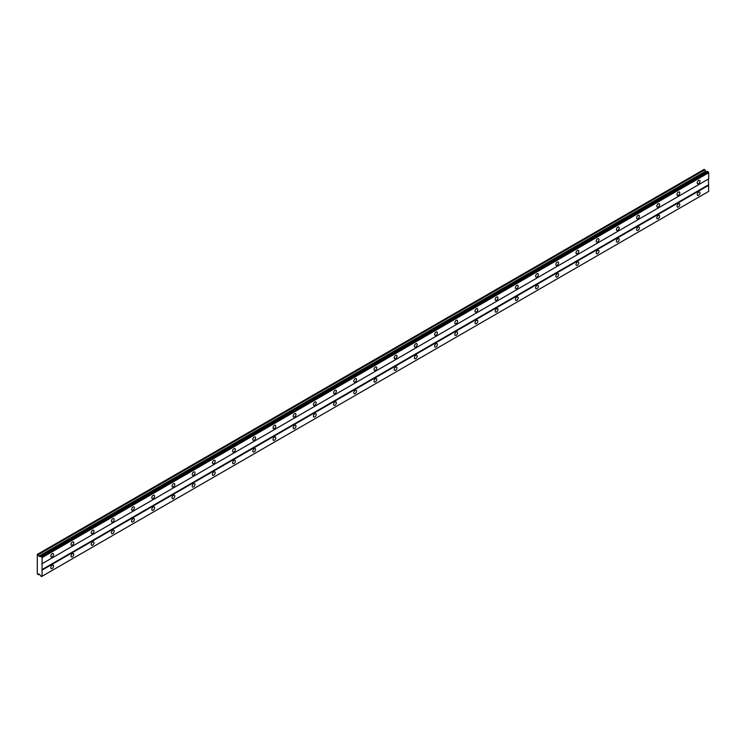 <?xml version="1.0" encoding="UTF-8"?>
<svg xmlns="http://www.w3.org/2000/svg" width="746" height="746" viewBox="0 0 746 746"><rect width="100%" height="100%" fill="white"/><g stroke="black" fill="none" stroke-linecap="round" stroke-linejoin="round"><path stroke-width="1.12" d="M698.601 183.665A1.968 1.138 120 0 0 699.879 181.94A1.968 1.138 120 0 0 699.58 180.364A1.968 1.138 120 0 0 698.601 180.457A1.968 1.138 120 0 0 697.314 182.192A1.968 1.138 120 0 0 697.622 183.768A1.968 1.138 120 0 0 698.601 183.665M52.201 556.861A1.968 1.138 120 0 0 53.479 555.136A1.968 1.138 120 0 0 53.18 553.56A1.968 1.138 120 0 0 52.201 553.653A1.968 1.138 120 0 0 50.915 555.388A1.968 1.138 120 0 0 51.213 556.964A1.968 1.138 120 0 0 52.201 556.861M72.399 545.205A1.968 1.138 120 0 0 73.677 543.47A1.968 1.138 120 0 0 73.378 541.894A1.968 1.138 120 0 0 72.399 541.997A1.968 1.138 120 0 0 71.112 543.722A1.968 1.138 120 0 0 71.42 545.298A1.968 1.138 120 0 0 72.399 545.205M92.597 533.539A1.968 1.138 120 0 0 93.884 531.814A1.968 1.138 120 0 0 93.576 530.238A1.968 1.138 120 0 0 92.597 530.331A1.968 1.138 120 0 0 91.31 532.066A1.968 1.138 120 0 0 91.618 533.642A1.968 1.138 120 0 0 92.597 533.539M112.795 521.874A1.968 1.138 120 0 0 114.082 520.148A1.968 1.138 120 0 0 113.784 518.573A1.968 1.138 120 0 0 112.795 518.675A1.968 1.138 120 0 0 111.518 520.4A1.968 1.138 120 0 0 111.816 521.976A1.968 1.138 120 0 0 112.795 521.874M133.002 510.217A1.968 1.138 120 0 0 134.28 508.483A1.968 1.138 120 0 0 133.982 506.907A1.968 1.138 120 0 0 133.002 507.01A1.968 1.138 120 0 0 131.716 508.735A1.968 1.138 120 0 0 132.014 510.311A1.968 1.138 120 0 0 133.002 510.217M153.2 498.552A1.968 1.138 120 0 0 154.478 496.827A1.968 1.138 120 0 0 154.18 495.251A1.968 1.138 120 0 0 153.2 495.344A1.968 1.138 120 0 0 151.914 497.078A1.968 1.138 120 0 0 152.212 498.654A1.968 1.138 120 0 0 153.2 498.552M173.398 486.886A1.968 1.138 120 0 0 174.685 485.161A1.968 1.138 120 0 0 174.377 483.585A1.968 1.138 120 0 0 173.398 483.688A1.968 1.138 120 0 0 172.112 485.413A1.968 1.138 120 0 0 172.419 486.989A1.968 1.138 120 0 0 173.398 486.886M193.596 475.23A1.968 1.138 120 0 0 194.883 473.496A1.968 1.138 120 0 0 194.575 471.92A1.968 1.138 120 0 0 193.596 472.022A1.968 1.138 120 0 0 192.319 473.747A1.968 1.138 120 0 0 192.617 475.323A1.968 1.138 120 0 0 193.596 475.23M213.794 463.564A1.968 1.138 120 0 0 215.081 461.839A1.968 1.138 120 0 0 214.783 460.263A1.968 1.138 120 0 0 213.794 460.357A1.968 1.138 120 0 0 212.517 462.091A1.968 1.138 120 0 0 212.815 463.667A1.968 1.138 120 0 0 213.794 463.564M234.002 451.899A1.968 1.138 120 0 0 235.279 450.174A1.968 1.138 120 0 0 234.981 448.598A1.968 1.138 120 0 0 234.002 448.7A1.968 1.138 120 0 0 232.715 450.425A1.968 1.138 120 0 0 233.013 452.001A1.968 1.138 120 0 0 234.002 451.899M254.2 440.243A1.968 1.138 120 0 0 255.477 438.508A1.968 1.138 120 0 0 255.179 436.932A1.968 1.138 120 0 0 254.2 437.035A1.968 1.138 120 0 0 252.913 438.76A1.968 1.138 120 0 0 253.22 440.336A1.968 1.138 120 0 0 254.2 440.243M274.397 428.577A1.968 1.138 120 0 0 275.684 426.852A1.968 1.138 120 0 0 275.377 425.276A1.968 1.138 120 0 0 274.397 425.369A1.968 1.138 120 0 0 273.12 427.104A1.968 1.138 120 0 0 273.418 428.68A1.968 1.138 120 0 0 274.397 428.577M294.595 416.921A1.968 1.138 120 0 0 295.882 415.186A1.968 1.138 120 0 0 295.584 413.61A1.968 1.138 120 0 0 294.595 413.713A1.968 1.138 120 0 0 293.318 415.438A1.968 1.138 120 0 0 293.616 417.014A1.968 1.138 120 0 0 294.595 416.921M314.803 405.255A1.968 1.138 120 0 0 316.08 403.521A1.968 1.138 120 0 0 315.782 401.945A1.968 1.138 120 0 0 314.803 402.047A1.968 1.138 120 0 0 313.516 403.782A1.968 1.138 120 0 0 313.814 405.348A1.968 1.138 120 0 0 314.803 405.255M335.001 393.59A1.968 1.138 120 0 0 336.278 391.864A1.968 1.138 120 0 0 335.98 390.289A1.968 1.138 120 0 0 335.001 390.382A1.968 1.138 120 0 0 333.714 392.116A1.968 1.138 120 0 0 334.012 393.692A1.968 1.138 120 0 0 335.001 393.59M355.199 381.933A1.968 1.138 120 0 0 356.485 380.199A1.968 1.138 120 0 0 356.178 378.623A1.968 1.138 120 0 0 355.199 378.726A1.968 1.138 120 0 0 353.912 380.451A1.968 1.138 120 0 0 354.219 382.027A1.968 1.138 120 0 0 355.199 381.933M375.397 370.268A1.968 1.138 120 0 0 376.683 368.533A1.968 1.138 120 0 0 376.385 366.967A1.968 1.138 120 0 0 375.397 367.06A1.968 1.138 120 0 0 374.119 368.794A1.968 1.138 120 0 0 374.417 370.361A1.968 1.138 120 0 0 375.397 370.268M395.594 358.602A1.968 1.138 120 0 0 396.881 356.877A1.968 1.138 120 0 0 396.583 355.301A1.968 1.138 120 0 0 395.594 355.394A1.968 1.138 120 0 0 394.317 357.129A1.968 1.138 120 0 0 394.615 358.705A1.968 1.138 120 0 0 395.594 358.602M415.802 346.946A1.968 1.138 120 0 0 417.079 345.212A1.968 1.138 120 0 0 416.781 343.636A1.968 1.138 120 0 0 415.802 343.738A1.968 1.138 120 0 0 414.515 345.463A1.968 1.138 120 0 0 414.813 347.039A1.968 1.138 120 0 0 415.802 346.946M436 335.28A1.968 1.138 120 0 0 437.287 333.546A1.968 1.138 120 0 0 436.979 331.979A1.968 1.138 120 0 0 436 332.073A1.968 1.138 120 0 0 434.713 333.807A1.968 1.138 120 0 0 435.021 335.374A1.968 1.138 120 0 0 436 335.28M456.198 323.615A1.968 1.138 120 0 0 457.485 321.89A1.968 1.138 120 0 0 457.177 320.314A1.968 1.138 120 0 0 456.198 320.407A1.968 1.138 120 0 0 454.92 322.141A1.968 1.138 120 0 0 455.219 323.717A1.968 1.138 120 0 0 456.198 323.615M476.396 311.959A1.968 1.138 120 0 0 477.682 310.224A1.968 1.138 120 0 0 477.384 308.648A1.968 1.138 120 0 0 476.396 308.751A1.968 1.138 120 0 0 475.118 310.476A1.968 1.138 120 0 0 475.416 312.052A1.968 1.138 120 0 0 476.396 311.959M496.603 300.293A1.968 1.138 120 0 0 497.88 298.559A1.968 1.138 120 0 0 497.582 296.992A1.968 1.138 120 0 0 496.603 297.085A1.968 1.138 120 0 0 495.316 298.82A1.968 1.138 120 0 0 495.614 300.386A1.968 1.138 120 0 0 496.603 300.293M516.801 288.627A1.968 1.138 120 0 0 518.078 286.902A1.968 1.138 120 0 0 517.78 285.326A1.968 1.138 120 0 0 516.801 285.42A1.968 1.138 120 0 0 515.514 287.154A1.968 1.138 120 0 0 515.822 288.73A1.968 1.138 120 0 0 516.801 288.627M536.999 276.971A1.968 1.138 120 0 0 538.286 275.237A1.968 1.138 120 0 0 537.978 273.661A1.968 1.138 120 0 0 536.999 273.763A1.968 1.138 120 0 0 535.712 275.488A1.968 1.138 120 0 0 536.02 277.064A1.968 1.138 120 0 0 536.999 276.971M557.197 265.306A1.968 1.138 120 0 0 558.484 263.571A1.968 1.138 120 0 0 558.185 262.005A1.968 1.138 120 0 0 557.197 262.098A1.968 1.138 120 0 0 555.919 263.832A1.968 1.138 120 0 0 556.218 265.399A1.968 1.138 120 0 0 557.197 265.306M577.404 253.64A1.968 1.138 120 0 0 578.682 251.915A1.968 1.138 120 0 0 578.383 250.339A1.968 1.138 120 0 0 577.404 250.432A1.968 1.138 120 0 0 576.117 252.167A1.968 1.138 120 0 0 576.416 253.743A1.968 1.138 120 0 0 577.404 253.64M597.602 241.984A1.968 1.138 120 0 0 598.879 240.249A1.968 1.138 120 0 0 598.581 238.673A1.968 1.138 120 0 0 597.602 238.776A1.968 1.138 120 0 0 596.315 240.501A1.968 1.138 120 0 0 596.613 242.077A1.968 1.138 120 0 0 597.602 241.984M617.8 230.318A1.968 1.138 120 0 0 619.087 228.584A1.968 1.138 120 0 0 618.779 227.017A1.968 1.138 120 0 0 617.8 227.11A1.968 1.138 120 0 0 616.513 228.845A1.968 1.138 120 0 0 616.821 230.411A1.968 1.138 120 0 0 617.8 230.318M637.998 218.653A1.968 1.138 120 0 0 639.285 216.927A1.968 1.138 120 0 0 638.986 215.352A1.968 1.138 120 0 0 637.998 215.445A1.968 1.138 120 0 0 636.72 217.179A1.968 1.138 120 0 0 637.019 218.755A1.968 1.138 120 0 0 637.998 218.653M658.196 206.996A1.968 1.138 120 0 0 659.483 205.262A1.968 1.138 120 0 0 659.184 203.686A1.968 1.138 120 0 0 658.196 203.789A1.968 1.138 120 0 0 656.918 205.514A1.968 1.138 120 0 0 657.217 207.09A1.968 1.138 120 0 0 658.196 206.996M678.403 195.331A1.968 1.138 120 0 0 679.681 193.596A1.968 1.138 120 0 0 679.382 192.03A1.968 1.138 120 0 0 678.403 192.123A1.968 1.138 120 0 0 677.116 193.857A1.968 1.138 120 0 0 677.415 195.424A1.968 1.138 120 0 0 678.403 195.331M698.601 195.331A1.968 1.138 120 0 0 699.879 193.596A1.968 1.138 120 0 0 699.58 192.03A1.968 1.138 120 0 0 698.601 192.123A1.968 1.138 120 0 0 697.314 193.857A1.968 1.138 120 0 0 697.622 195.424A1.968 1.138 120 0 0 698.601 195.331M52.201 568.527A1.968 1.138 120 0 0 53.479 566.801A1.968 1.138 120 0 0 53.18 565.226A1.968 1.138 120 0 0 52.201 565.319A1.968 1.138 120 0 0 50.915 567.053A1.968 1.138 120 0 0 51.213 568.629A1.968 1.138 120 0 0 52.201 568.527M72.399 556.861A1.968 1.138 120 0 0 73.677 555.136A1.968 1.138 120 0 0 73.378 553.56A1.968 1.138 120 0 0 72.399 553.663A1.968 1.138 120 0 0 71.112 555.388A1.968 1.138 120 0 0 71.42 556.964A1.968 1.138 120 0 0 72.399 556.861M92.597 545.205A1.968 1.138 120 0 0 93.884 543.47A1.968 1.138 120 0 0 93.576 541.894A1.968 1.138 120 0 0 92.597 541.997A1.968 1.138 120 0 0 91.31 543.722A1.968 1.138 120 0 0 91.618 545.298A1.968 1.138 120 0 0 92.597 545.205M112.795 533.539A1.968 1.138 120 0 0 114.082 531.814A1.968 1.138 120 0 0 113.784 530.238A1.968 1.138 120 0 0 112.795 530.331A1.968 1.138 120 0 0 111.518 532.066A1.968 1.138 120 0 0 111.816 533.642A1.968 1.138 120 0 0 112.795 533.539M133.002 521.874A1.968 1.138 120 0 0 134.28 520.148A1.968 1.138 120 0 0 133.982 518.573A1.968 1.138 120 0 0 133.002 518.675A1.968 1.138 120 0 0 131.716 520.4A1.968 1.138 120 0 0 132.014 521.976A1.968 1.138 120 0 0 133.002 521.874M153.2 510.217A1.968 1.138 120 0 0 154.478 508.483A1.968 1.138 120 0 0 154.18 506.907A1.968 1.138 120 0 0 153.2 507.01A1.968 1.138 120 0 0 151.914 508.735A1.968 1.138 120 0 0 152.212 510.311A1.968 1.138 120 0 0 153.2 510.217M173.398 498.552A1.968 1.138 120 0 0 174.685 496.827A1.968 1.138 120 0 0 174.377 495.251A1.968 1.138 120 0 0 173.398 495.344A1.968 1.138 120 0 0 172.112 497.078A1.968 1.138 120 0 0 172.419 498.654A1.968 1.138 120 0 0 173.398 498.552M193.596 486.886A1.968 1.138 120 0 0 194.883 485.161A1.968 1.138 120 0 0 194.575 483.585A1.968 1.138 120 0 0 193.596 483.688A1.968 1.138 120 0 0 192.319 485.413A1.968 1.138 120 0 0 192.617 486.989A1.968 1.138 120 0 0 193.596 486.886M213.794 475.23A1.968 1.138 120 0 0 215.081 473.496A1.968 1.138 120 0 0 214.783 471.92A1.968 1.138 120 0 0 213.794 472.022A1.968 1.138 120 0 0 212.517 473.747A1.968 1.138 120 0 0 212.815 475.323A1.968 1.138 120 0 0 213.794 475.23M234.002 463.564A1.968 1.138 120 0 0 235.279 461.839A1.968 1.138 120 0 0 234.981 460.263A1.968 1.138 120 0 0 234.002 460.357A1.968 1.138 120 0 0 232.715 462.091A1.968 1.138 120 0 0 233.013 463.667A1.968 1.138 120 0 0 234.002 463.564M254.2 451.908A1.968 1.138 120 0 0 255.477 450.174A1.968 1.138 120 0 0 255.179 448.598A1.968 1.138 120 0 0 254.2 448.7A1.968 1.138 120 0 0 252.913 450.425A1.968 1.138 120 0 0 253.22 452.001A1.968 1.138 120 0 0 254.2 451.908M274.397 440.243A1.968 1.138 120 0 0 275.684 438.508A1.968 1.138 120 0 0 275.377 436.932A1.968 1.138 120 0 0 274.397 437.035A1.968 1.138 120 0 0 273.12 438.769A1.968 1.138 120 0 0 273.418 440.336A1.968 1.138 120 0 0 274.397 440.243M294.595 428.577A1.968 1.138 120 0 0 295.882 426.852A1.968 1.138 120 0 0 295.584 425.276A1.968 1.138 120 0 0 294.595 425.369A1.968 1.138 120 0 0 293.318 427.104A1.968 1.138 120 0 0 293.616 428.68A1.968 1.138 120 0 0 294.595 428.577M314.803 416.921A1.968 1.138 120 0 0 316.08 415.186A1.968 1.138 120 0 0 315.782 413.61A1.968 1.138 120 0 0 314.803 413.713A1.968 1.138 120 0 0 313.516 415.438A1.968 1.138 120 0 0 313.814 417.014A1.968 1.138 120 0 0 314.803 416.921M335.001 405.255A1.968 1.138 120 0 0 336.278 403.521A1.968 1.138 120 0 0 335.98 401.954A1.968 1.138 120 0 0 335.001 402.047A1.968 1.138 120 0 0 333.714 403.782A1.968 1.138 120 0 0 334.012 405.348A1.968 1.138 120 0 0 335.001 405.255M355.199 393.59A1.968 1.138 120 0 0 356.485 391.864A1.968 1.138 120 0 0 356.178 390.289A1.968 1.138 120 0 0 355.199 390.382A1.968 1.138 120 0 0 353.912 392.116A1.968 1.138 120 0 0 354.219 393.692A1.968 1.138 120 0 0 355.199 393.59M375.397 381.933A1.968 1.138 120 0 0 376.683 380.199A1.968 1.138 120 0 0 376.385 378.623A1.968 1.138 120 0 0 375.397 378.726A1.968 1.138 120 0 0 374.119 380.451A1.968 1.138 120 0 0 374.417 382.027A1.968 1.138 120 0 0 375.397 381.933M395.594 370.268A1.968 1.138 120 0 0 396.881 368.533A1.968 1.138 120 0 0 396.583 366.967A1.968 1.138 120 0 0 395.594 367.06A1.968 1.138 120 0 0 394.317 368.794A1.968 1.138 120 0 0 394.615 370.361A1.968 1.138 120 0 0 395.594 370.268M415.802 358.602A1.968 1.138 120 0 0 417.079 356.877A1.968 1.138 120 0 0 416.781 355.301A1.968 1.138 120 0 0 415.802 355.394A1.968 1.138 120 0 0 414.515 357.129A1.968 1.138 120 0 0 414.813 358.705A1.968 1.138 120 0 0 415.802 358.602M436 346.946A1.968 1.138 120 0 0 437.287 345.212A1.968 1.138 120 0 0 436.979 343.636A1.968 1.138 120 0 0 436 343.738A1.968 1.138 120 0 0 434.713 345.463A1.968 1.138 120 0 0 435.021 347.039A1.968 1.138 120 0 0 436 346.946M456.198 335.28A1.968 1.138 120 0 0 457.485 333.546A1.968 1.138 120 0 0 457.177 331.979A1.968 1.138 120 0 0 456.198 332.073A1.968 1.138 120 0 0 454.92 333.807A1.968 1.138 120 0 0 455.219 335.374A1.968 1.138 120 0 0 456.198 335.28M476.396 323.615A1.968 1.138 120 0 0 477.682 321.89A1.968 1.138 120 0 0 477.384 320.314A1.968 1.138 120 0 0 476.396 320.407A1.968 1.138 120 0 0 475.118 322.141A1.968 1.138 120 0 0 475.416 323.717A1.968 1.138 120 0 0 476.396 323.615M496.603 311.959A1.968 1.138 120 0 0 497.88 310.224A1.968 1.138 120 0 0 497.582 308.648A1.968 1.138 120 0 0 496.603 308.751A1.968 1.138 120 0 0 495.316 310.476A1.968 1.138 120 0 0 495.614 312.052A1.968 1.138 120 0 0 496.603 311.959M516.801 300.293A1.968 1.138 120 0 0 518.078 298.559A1.968 1.138 120 0 0 517.78 296.992A1.968 1.138 120 0 0 516.801 297.085A1.968 1.138 120 0 0 515.514 298.82A1.968 1.138 120 0 0 515.822 300.386A1.968 1.138 120 0 0 516.801 300.293M536.999 288.627A1.968 1.138 120 0 0 538.286 286.902A1.968 1.138 120 0 0 537.978 285.326A1.968 1.138 120 0 0 536.999 285.42A1.968 1.138 120 0 0 535.712 287.154A1.968 1.138 120 0 0 536.02 288.73A1.968 1.138 120 0 0 536.999 288.627M557.197 276.971A1.968 1.138 120 0 0 558.484 275.237A1.968 1.138 120 0 0 558.185 273.661A1.968 1.138 120 0 0 557.197 273.763A1.968 1.138 120 0 0 555.919 275.488A1.968 1.138 120 0 0 556.218 277.064A1.968 1.138 120 0 0 557.197 276.971M577.404 265.306A1.968 1.138 120 0 0 578.682 263.571A1.968 1.138 120 0 0 578.383 262.005A1.968 1.138 120 0 0 577.404 262.098A1.968 1.138 120 0 0 576.117 263.832A1.968 1.138 120 0 0 576.416 265.399A1.968 1.138 120 0 0 577.404 265.306M597.602 253.64A1.968 1.138 120 0 0 598.879 251.915A1.968 1.138 120 0 0 598.581 250.339A1.968 1.138 120 0 0 597.602 250.432A1.968 1.138 120 0 0 596.315 252.167A1.968 1.138 120 0 0 596.613 253.743A1.968 1.138 120 0 0 597.602 253.64M617.8 241.984A1.968 1.138 120 0 0 619.087 240.249A1.968 1.138 120 0 0 618.779 238.673A1.968 1.138 120 0 0 617.8 238.776A1.968 1.138 120 0 0 616.513 240.501A1.968 1.138 120 0 0 616.821 242.077A1.968 1.138 120 0 0 617.8 241.984M637.998 230.318A1.968 1.138 120 0 0 639.285 228.584A1.968 1.138 120 0 0 638.986 227.017A1.968 1.138 120 0 0 637.998 227.11A1.968 1.138 120 0 0 636.72 228.845A1.968 1.138 120 0 0 637.019 230.411A1.968 1.138 120 0 0 637.998 230.318M658.196 218.653A1.968 1.138 120 0 0 659.483 216.927A1.968 1.138 120 0 0 659.184 215.352A1.968 1.138 120 0 0 658.196 215.445A1.968 1.138 120 0 0 656.918 217.179A1.968 1.138 120 0 0 657.217 218.755A1.968 1.138 120 0 0 658.196 218.653M678.403 206.996A1.968 1.138 120 0 0 679.681 205.262A1.968 1.138 120 0 0 679.382 203.686A1.968 1.138 120 0 0 678.403 203.789A1.968 1.138 120 0 0 677.116 205.514A1.968 1.138 120 0 0 677.415 207.09A1.968 1.138 120 0 0 678.403 206.996M37.3 554.39L37.3 573.926L38.298 574.793L38.885 573.963L40.331 575.241A0.886 0.513 60 0 1 40.881 576.192L41.543 576.574A0.886 0.513 60 0 1 42.093 576.257L42.093 557.588A0.886 0.513 60 0 1 41.543 556.637L40.881 556.255A0.886 0.513 60 0 1 40.331 556.572L38.885 556.18L38.298 554.67L37.3 554.39M40.965 556.208L707.562 171.347L708.15 171.776A0.886 0.513 60 0 0 708.7 172.727L42.093 557.588M42.093 563.715L708.7 178.853L708.7 172.727M41.543 576.574L708.7 191.396L708.448 179.003L41.841 563.864M706.555 171.934L704.159 169.379L37.552 554.241M708.066 171.645L41.468 556.497M41.543 556.637L708.15 171.776M708.448 184.831L41.841 569.692M42.093 570.13L708.7 185.269M39.314 574.206L38.298 574.793M704.905 169.818L38.298 554.67M705.492 171.319L38.885 556.18M40.881 556.255L40.331 556.572"/></g></svg>
